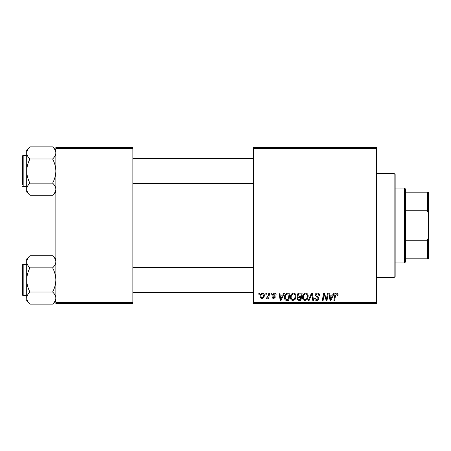<?xml version="1.0" encoding="UTF-8"?>
<svg xmlns="http://www.w3.org/2000/svg" width="451" height="451" viewBox="0 0 451 451"><rect width="100%" height="100%" fill="white"/><g stroke="black" fill="none" stroke-linecap="round" stroke-linejoin="round"><path stroke-width="0.68" d="M253.603 147.443L376.41 147.443L376.41 148.48L253.603 148.48L253.603 147.443M290.405 297.288C290.393 294.971 291.453 293.562 293.584 293.054C295.258 293.364 296.093 294.413 296.082 296.206L295.084 299.43L292.925 300.529C291.194 300.214 290.354 299.131 290.405 297.288M282.738 295.134L283.628 293.15L284.451 293.15L281.063 300.434L280.139 300.434L279.141 293.15L279.902 293.15L280.15 295.134L282.738 295.134M336.604 293.054C337.59 293.122 338.087 293.657 338.092 294.661L338.024 295.326L337.263 295.422L337.337 294.785L336.553 293.905L335.561 295.275L334.687 300.434L333.915 300.434L334.817 295.095C334.907 293.911 335.505 293.229 336.604 293.054M315.102 295.196C315.238 293.832 315.999 293.116 317.386 293.054C318.913 293.139 319.669 293.962 319.641 295.523L318.885 295.608L318.694 294.537L317.335 293.905L315.858 295.129L316.055 295.766L318.028 297.006L318.885 298.596C318.789 299.842 318.113 300.49 316.844 300.529C315.531 300.451 314.821 299.746 314.719 298.421L315.48 298.184L316.873 299.678L318.13 298.641L315.102 295.196M308.292 300.434L311.472 293.15L312.442 293.15L313.558 300.434L312.791 300.434L311.838 294.193L309.11 300.434L308.292 300.434M302.52 297.288C302.503 294.971 303.562 293.562 305.693 293.054C307.368 293.364 308.202 294.413 308.196 296.206L307.199 299.43L305.034 300.529C303.303 300.214 302.469 299.131 302.52 297.288M258.722 294.193L258.897 293.15L259.658 293.15L259.5 294.193L258.722 294.193M253.603 302.52L376.41 302.52L376.41 303.557L253.603 303.557L253.603 148.48M376.41 302.52L376.41 148.48M297.124 295.416C297.215 294.075 297.914 293.319 299.222 293.15L302.136 293.15L300.907 300.434L298.032 300.315L297.029 298.663L298.032 296.888L297.124 295.416M332.596 295.134L333.492 293.15L334.309 293.15L330.927 300.434L330.002 300.434L329.005 293.15L329.766 293.15L330.008 295.134L332.596 295.134M326.71 297.598L327.488 293.15L328.255 293.15L327.009 300.434L326.208 300.434L324.122 294.255L323.113 300.434L322.341 300.434L323.576 293.15L324.37 293.15L326.473 299.323L326.71 297.598M274.309 293.054C275.465 293.099 276.068 293.697 276.119 294.853L275.364 295.044L274.276 293.719L273.283 294.531L275.46 297.034L273.87 298.545C272.81 298.517 272.235 297.981 272.145 296.933L272.9 296.843L273.904 297.88L274.698 297.153L272.906 295.552L272.522 294.588L274.309 293.054M286.701 293.325L290.027 293.15L288.798 300.434L286.052 300.343C284.891 299.774 284.355 298.81 284.446 297.451C284.401 295.597 285.15 294.221 286.701 293.325M260.131 296.33C260.08 294.554 260.87 293.46 262.488 293.054C263.688 293.218 264.292 293.917 264.292 295.168C264.365 297.017 263.564 298.139 261.896 298.545C260.684 298.348 260.097 297.609 260.131 296.33M265.724 294.193L265.898 293.15L266.659 293.15L266.502 294.193L265.724 294.193M268.435 295.27L268.819 293.15L269.585 293.15L268.695 298.449L267.922 298.449L268.12 297.356L266.891 298.545L266.372 298.353L268.435 295.27M270.837 294.193L271.012 293.15L271.767 293.15L271.609 294.193L270.837 294.193M55.856 147.443L132.87 147.443L132.87 148.48L55.856 148.48L55.856 147.443M132.87 302.52L132.87 303.557L55.856 303.557L55.856 302.52L132.87 302.52L132.87 148.48M55.856 302.52L55.856 148.48M300.287 299.582L300.665 297.31L298.207 297.615L297.784 298.635L298.985 299.582L300.287 299.582M300.811 296.459L301.229 294.001L299.064 294.041L297.88 295.439L299.205 296.459L300.811 296.459M306.601 298.872L307.435 296.172C307.447 294.892 306.843 294.137 305.637 293.905C304.019 294.396 303.23 295.552 303.275 297.367C303.247 298.669 303.839 299.441 305.056 299.678L306.601 298.872M331.175 298.15L332.184 295.986L330.115 295.986L330.572 299.639L331.175 298.15M281.311 298.15L282.32 295.986L280.251 295.986L280.708 299.639L281.311 298.15M288.172 299.582L289.119 294.001L288.144 294.001C286.137 294.187 285.156 295.354 285.201 297.502L286.12 299.458L288.172 299.582M294.492 298.872L295.326 296.172C295.332 294.892 294.734 294.137 293.528 293.905C291.904 294.396 291.12 295.552 291.166 297.367C291.132 298.669 291.729 299.441 292.947 299.678L294.492 298.872M261.93 297.88C263.074 297.463 263.61 296.583 263.536 295.247L262.482 293.719C261.377 294.159 260.841 295.027 260.887 296.33L261.93 297.88M394.106 173.46L395.144 174.503L395.144 276.497L394.106 277.54L394.106 173.46L376.41 173.46M394.106 277.54L376.41 277.54M55.856 258.987L52.615 255.745C54.639 257.628 55.721 259.641 55.856 261.794L55.789 260.954L55.856 261.794C55.732 263.914 54.65 265.932 52.615 267.838L29.952 267.838C27.928 265.955 26.846 263.942 26.71 261.794C26.834 259.669 27.917 257.651 29.952 255.745L52.615 255.745M26.778 298.906L26.71 300.879L29.952 304.121C27.928 302.238 26.846 300.219 26.71 298.072C26.834 295.946 27.917 293.934 29.952 292.028C27.923 288.228 26.84 284.198 26.71 279.93C26.846 275.651 27.923 271.62 29.952 267.838M26.71 295.546L23.176 295.546A0.626 0.626 0 0 1 22.55 294.92A0.626 0.626 0 0 0 23.176 295.546L23.176 264.32A0.626 0.626 0 0 0 22.55 264.946L22.55 294.92L22.55 264.946A0.626 0.626 0 0 1 23.176 264.32L26.71 264.32M52.615 267.838C54.644 271.632 55.727 275.662 55.856 279.93C55.721 284.209 54.644 288.24 52.615 292.028C54.639 293.911 55.721 295.924 55.856 298.072C55.732 300.197 54.65 302.215 52.615 304.121L29.952 304.121M52.615 292.028L29.952 292.028M54.96 301.161L55.789 298.906M27.607 258.699L26.778 260.954M29.952 255.745L26.71 258.987L26.71 298.072M55.856 150.121L52.615 146.879C54.639 148.762 55.721 150.781 55.856 152.928L55.789 152.094L55.856 152.928C55.732 155.054 54.65 157.066 52.615 158.972L29.952 158.972C27.928 157.089 26.846 155.076 26.71 152.928C26.834 150.803 27.917 148.785 29.952 146.879L52.615 146.879M29.952 146.879L26.71 150.121L26.71 192.013L29.952 195.255C27.928 193.372 26.846 191.359 26.71 189.206C26.834 187.086 27.917 185.068 29.952 183.162C27.923 179.368 26.84 175.338 26.71 171.07C26.846 166.791 27.923 162.76 29.952 158.972M26.71 155.454L23.176 155.454A0.626 0.626 0 0 0 22.55 156.08L22.55 184.6M22.55 157.54L22.55 156.08A0.626 0.626 0 0 1 23.176 155.454L23.176 186.68A0.626 0.626 0 0 1 22.55 186.054M23.176 186.68L26.71 186.68M52.615 158.972C54.644 162.772 55.727 166.802 55.856 171.07C55.721 175.349 54.644 179.38 52.615 183.162C54.639 185.045 55.721 187.058 55.856 189.206C55.732 191.331 54.65 193.349 52.615 195.255L29.952 195.255M52.615 183.162L29.952 183.162M54.96 192.301L55.789 190.046M27.607 149.839L26.778 152.094M404.513 188.033L405.55 189.07L405.55 261.93L404.513 262.967L404.513 188.033L395.144 188.033M405.55 192.194L428.45 192.194L428.45 258.806L427.407 258.806L427.407 240.253L428.45 237.457M405.55 240.253L427.407 240.253M428.45 213.543L427.407 210.747L427.407 192.194M405.55 210.747L427.407 210.747M405.55 258.806L427.407 258.806M55.856 300.879L52.615 304.121M253.603 292.423L132.87 292.423M253.603 267.443L132.87 267.443M132.87 158.577L253.603 158.577M132.87 183.557L253.603 183.557M55.856 192.013L52.615 195.255M404.513 262.967L395.144 262.967"/></g></svg>
